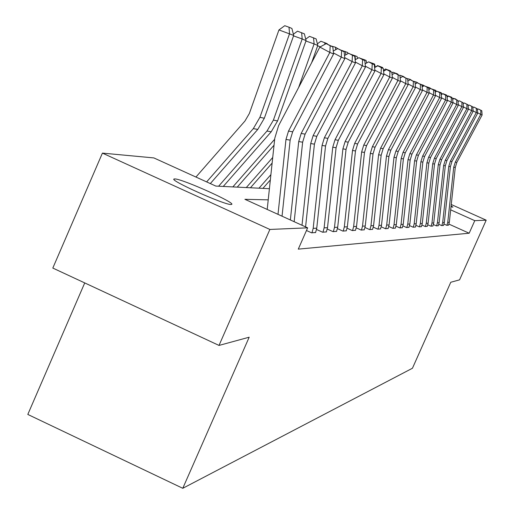 <?xml version="1.0" encoding="UTF-8"?>
<svg xmlns="http://www.w3.org/2000/svg" width="514" height="514" viewBox="0 0 514 514"><rect width="100%" height="100%" fill="white"/><g stroke="black" fill="none" stroke-linecap="round" stroke-linejoin="round"><path stroke-width="0.77" d="M451.106 205.941L452.93 207.181L451.022 206.692M230.998 204.488C224.599 205.099 167.93 179.637 174.207 178.981L174.882 178.936C182.297 178.84 237.082 203.486 231.518 204.424L230.998 204.488M84.733 282.918L27.807 414.438L182.778 488.3L412.446 368.242L450.778 282.257L459.574 279.854L486.193 220.178L474.769 220.667L450.682 209.853M182.778 488.3L249.181 337.203L219.015 345.427L52.813 268.064L102.421 153.108L153.872 157.92L215.822 186.081L269.413 188.696M268.224 199.856L244.915 199.31L307.648 227.831L298.281 249.129L469.173 233.221L448.947 224.117M306.472 230.503L311.619 232.842L315.628 232.469M316.56 229.482L322.612 232.232L326.409 231.878M327.302 229.051L333.021 231.647L336.619 231.319M337.473 228.64L342.889 231.101L346.308 230.786M347.123 228.248L352.263 230.574L355.508 230.278M356.292 227.869L361.175 230.079L364.265 229.797M365.017 227.509L369.656 229.61L372.599 229.334M373.325 227.156L377.739 229.154L380.546 228.897M381.247 226.822L385.455 228.724L388.134 228.479M388.809 226.501L392.824 228.319L395.388 228.081M396.031 226.186L399.873 227.92L402.321 227.696M402.944 225.89L406.613 227.548L408.964 227.329M409.562 225.601L413.076 227.188L415.492 227.053L416.192 223.731L422.849 162.109L424.603 156.41L452.988 103.006L447.366 100.23M415.903 225.325L419.27 226.841L421.429 226.642M421.988 225.055L425.219 226.513L427.288 226.321M427.828 224.798L430.925 226.192L432.923 226.006M433.437 224.547L436.418 225.884L438.333 225.71M438.834 224.303L441.699 225.595L443.543 225.421M444.025 224.072L446.782 225.312L448.561 225.145M219.015 345.427L269.876 229.45L102.421 153.108M451.26 204.508L486.193 220.178M469.173 233.221L474.769 220.667M307.648 227.831L269.876 229.45M278.003 214.351L285.977 139.448L288.521 131.064L329.834 52.422L319.837 47.089L278.582 125.699L274.772 138.266L267.203 209.442M282.045 216.188L290.147 140.136L292.665 131.835L333.586 53.964L329.834 52.422L330.194 45.752L332.821 46.877L326.197 43.626L330.194 45.752M326.197 43.626L319.837 47.089M333.586 53.964L332.821 46.877M293.693 35.434L278.948 29.934L284.756 25.7L288.996 27.21L291.901 28.456L293.693 35.434L264.331 118.233L257.784 129.412L210.316 183.582M288.996 27.21L289.555 33.712L259.917 117.327L253.312 128.622L206.634 181.905M195.937 177.047L244.96 121.021L249.354 113.498L278.948 29.934M290.359 219.966L298.718 141.556L301.185 133.422L341.309 57.131L333.483 52.961M294.162 221.701L302.637 142.205L305.091 134.148L344.843 58.583L341.309 57.131L341.637 50.655L344.11 51.721L337.756 48.592L341.637 50.655M337.756 48.592L333.271 51.047M344.843 58.583L344.11 51.721M302.001 225.261L310.719 143.541L313.122 135.645L352.116 61.571L344.74 57.645M305.586 226.892L314.42 144.158L316.797 136.332L355.45 62.939L352.116 61.571L352.418 55.281L354.756 56.277L348.653 53.27L352.418 55.281M348.653 53.27L344.515 55.538M355.45 62.939L354.756 56.277M293.378 34.213L297.516 31.187L304.372 33.828L306.087 40.593L277.566 120.944L271.206 131.796L223.256 186.447M306.087 40.593L302.193 38.974L273.409 120.09L266.991 131.044L218.604 186.222M301.634 32.652L302.193 38.974L293.533 35.884M305.727 39.154L309.544 36.353L316.123 38.891L317.781 45.45L311.657 62.669M274.033 145.224L237.23 187.128M274.662 139.275L232.836 186.916M317.781 45.45L314.105 43.921L298.615 87.521M313.546 37.779L314.105 43.921L305.939 41.011M311.979 232.823L313.187 228.344L322.047 145.417L324.385 137.746L362.319 65.76L355.354 62.059M315.564 232.624L316.759 228.184L325.542 146.002L327.861 138.388L365.467 67.058L362.319 65.76L362.595 59.637L364.805 60.581L358.933 57.69L362.595 59.637M358.933 57.69L355.123 59.785M365.467 67.058L364.805 60.581M322.953 232.212L324.128 227.85L332.757 147.19L335.032 139.724L371.956 69.724L365.377 66.222M326.345 232.02L327.508 227.702L336.066 147.743L338.321 140.341L374.937 70.945L371.956 69.724L372.22 63.762L374.308 64.655L368.647 61.86L372.22 63.762M368.647 61.86L365.133 63.8M374.937 70.945L374.308 64.655M333.342 231.634L334.492 227.387L342.896 148.874L345.112 141.607L381.086 73.47L374.854 70.155M336.561 231.454L337.698 227.246L346.038 149.394L348.235 142.185L383.907 74.633L381.086 73.47L381.324 67.662L383.303 68.51L377.848 65.818L381.324 67.662M377.848 65.818L374.603 67.61M383.907 74.633L383.303 68.51M272.131 163.086L250.427 187.771M272.728 157.47L246.277 187.571M320.344 46.813L317.639 45.849M317.369 43.831L320.89 41.236L327.219 43.671L327.334 44.114M324.944 44.307L324.784 42.617M270.338 179.945L262.917 188.381M270.904 174.644L258.985 188.188M331.312 46.074L335.411 47.198L337.826 48.624M335.655 49.742L335.411 47.198M341.579 50.372L347.663 52.467L347.952 53.655M345.8 54.831L345.479 51.529M343.198 231.082L344.316 226.95L352.514 150.467L354.673 143.387L389.734 77.023L383.829 73.881M346.25 230.914L347.355 226.815L355.489 150.955L357.635 143.939L392.413 78.128L389.734 77.023L389.965 71.362L391.841 72.172L386.573 69.563L389.965 71.362M386.573 69.563L383.572 71.228M392.413 78.128L391.841 72.172M351.306 54.445L357.095 56.534L357.558 58.442M355.418 59.618L355.02 55.64M352.553 230.561L353.645 226.533L361.644 151.977L363.751 145.077L397.952 80.402L392.349 77.415M355.457 230.4L356.536 226.404L364.477 152.446L366.566 145.597L400.496 81.443L397.952 80.402L398.164 74.877L399.943 75.642L394.855 73.123L398.164 74.877M394.855 73.123L392.079 74.665M400.496 81.443L399.943 75.642M360.481 58.358L366.052 60.389L366.675 62.952M364.15 60.241L364.079 59.54M361.451 230.066L362.518 226.134L370.324 153.416L372.387 146.683L405.758 83.609L400.432 80.775M364.214 229.912L365.268 226.012L373.016 153.859L375.059 147.184L408.18 84.604L405.758 83.609L405.957 78.218L407.653 78.944L402.732 76.502L405.957 78.218M402.732 76.502L400.162 77.935M408.18 84.604L407.653 78.944M369.187 62.091L374.571 64.057L375.336 67.205M372.759 63.832L372.695 63.248M369.919 229.591L370.96 225.755L378.593 154.785L380.598 148.212L413.192 86.66L408.122 83.962M372.554 229.443L373.582 225.64L381.157 155.209L383.148 148.687L415.498 87.611L413.192 86.66L413.378 81.398L414.991 82.092L410.23 79.721L413.378 81.398M410.23 79.721L407.853 81.051M415.498 87.611L414.991 82.092M375.561 67.077L377.552 65.586L382.686 67.552L382.859 68.278M380.951 67.257L380.9 66.781M377.996 229.141L379.011 225.395L386.47 156.089L388.43 149.67L420.279 89.571L415.447 87.001M380.501 229L381.51 225.286L388.912 156.494L390.865 150.127L422.476 90.477L420.279 89.571L420.452 84.431L421.988 85.093L417.374 82.793L420.452 84.431M417.374 82.793L415.171 84.026M422.476 90.477L421.988 85.093M383.495 70.45L385.449 68.985L390.422 70.881L390.563 71.491M388.757 70.527L388.719 70.148M385.699 228.711L386.689 225.055L393.981 157.329L395.902 151.065L427.038 92.347L422.424 89.892M388.089 228.582L389.079 224.946L396.32 157.721L398.228 151.495L429.139 93.214L427.038 92.347L427.198 87.322L428.67 87.952L424.191 85.722L427.198 87.322M424.191 85.722L422.148 86.866M429.139 93.214L428.67 87.952M391.919 73.02L392.979 72.223L397.804 74.061L397.92 74.569M396.21 73.701L396.178 73.361M393.056 228.306L394.026 224.727L401.164 158.518L403.04 152.395L433.488 95L429.087 92.655M395.343 228.177L396.307 224.624L403.394 158.89L405.263 152.806L435.499 95.822L433.488 95L433.643 90.078L435.043 90.682L430.7 88.517L433.643 90.078M430.7 88.517L428.811 89.577M435.499 95.822L435.043 90.682M399.828 75.577L400.175 75.314L403.304 76.425L404.955 77.511M403.336 76.766L403.304 76.425M400.091 227.914L401.042 224.412L408.026 159.655L409.864 153.667L439.663 97.532L435.454 95.296M402.282 227.792L403.227 224.316L410.166 160.008L411.99 154.059L441.584 98.322L439.663 97.532L439.804 92.719L441.147 93.297L436.926 91.19L439.804 92.719M436.926 91.19L435.178 92.173M441.584 98.322L441.147 93.297M406.78 78.481L410.114 79.362L411.682 80.351M410.159 79.76L410.114 79.362M406.825 227.535L407.756 224.11L414.599 160.747L416.398 154.881L445.567 99.96L441.539 97.821M408.926 227.419L409.851 224.014L416.642 161.081L418.428 155.26L447.405 100.718L445.567 99.96L445.696 95.251L446.987 95.803L442.882 93.754L445.696 95.251M442.882 93.754L441.263 94.66M447.405 100.718L446.987 95.803M413.429 81.263L416.636 82.169L418.139 83.12M416.745 83.146L416.636 82.169M413.275 227.175L414.188 223.821L420.889 161.788L422.656 156.05L451.228 102.286L451.35 97.666L452.583 98.2L448.587 96.202L451.35 97.666M415.286 227.066L413.301 227.117M448.587 96.202L447.09 97.05M452.988 103.006L452.583 98.2L455.481 98.894L456.657 99.812M419.803 83.93L424.326 85.78M423.054 86.358L422.881 84.861M419.463 226.828L420.356 223.545L426.922 162.784L428.65 157.162L456.65 104.509L452.95 102.543M421.396 226.725L422.283 223.462L428.804 163.099L430.526 157.515L458.34 105.209L456.65 104.509L456.766 99.992L457.948 100.5L454.061 98.553L456.766 99.992M454.061 98.553L452.68 99.337M458.34 105.209L457.948 100.5M425.907 86.487L430.186 88.003L430.346 88.716M429.106 89.417L428.875 87.438M425.406 226.501L426.279 223.282L432.717 163.748L434.414 158.235L461.855 106.649L458.302 104.76M427.256 226.398L428.123 223.198L434.523 164.043L436.206 158.569L463.48 107.317L461.855 106.649L461.964 102.215L463.101 102.704L459.31 100.808L461.964 102.215M459.31 100.808L458.032 101.534M463.48 107.317L463.101 102.704M431.741 88.967L435.885 90.458L436.148 91.627M434.69 90.496L434.626 89.918M431.105 226.179L431.966 223.031L438.281 164.666L439.939 159.269L466.853 108.705L463.442 106.893M432.884 226.083L433.739 222.947L440.016 164.955L441.667 159.591L468.415 109.347L466.853 108.705L466.95 104.355L468.048 104.824L464.354 102.973L466.95 104.355M464.354 102.973L463.178 103.648M468.415 109.347L468.048 104.824M437.318 91.363L441.353 92.816L441.719 94.409M440.209 92.796L440.145 92.295M436.592 225.877L437.433 222.78L443.627 165.553L445.259 160.259L471.659 110.677L468.382 108.936M438.301 225.781L439.136 222.71L445.297 165.829L446.917 160.567L473.156 111.294L471.659 110.677L471.749 106.411L472.803 106.861L469.205 105.062L471.749 106.411M469.205 105.062L468.113 105.678M473.156 111.294L472.803 106.861M441.719 94.396L442.747 93.612L446.621 95.084L446.756 95.675M445.509 95.013L445.458 94.582M441.86 225.582L442.689 222.549L448.773 166.407L450.373 161.21L476.279 112.579L473.124 110.902M443.511 225.492L444.334 222.472L450.38 166.671L451.973 161.505L477.724 113.17L476.279 112.579L476.369 108.39L477.377 108.827L473.869 107.06L476.369 108.39M473.869 107.06L472.867 107.632M477.724 113.17L477.377 108.827M447.045 96.484L447.906 95.829L451.684 97.262L451.8 97.782M450.605 97.146L450.56 96.78M446.942 225.299L447.752 222.324L453.727 167.223L455.295 162.128L480.731 114.404L477.692 112.791M448.529 225.209L449.332 222.254L455.275 167.48L456.837 162.411L482.119 114.975L480.731 114.404L480.808 110.298L481.785 110.709L478.354 108.994L480.808 110.298M478.354 108.994L477.435 109.514M482.119 114.975L481.785 110.709M285.977 139.448L290.147 140.136M288.521 131.064L292.665 131.835M264.331 118.233L259.917 117.327M257.784 129.412L253.312 128.622M298.718 141.556L302.637 142.205M301.185 133.422L305.091 134.148M310.719 143.541L314.42 144.158M313.122 135.645L316.797 136.332M277.566 120.944L273.409 120.09M271.206 131.796L266.991 131.044M312.011 232.746L315.596 232.546M322.047 145.417L325.542 146.002M324.385 137.746L327.861 138.388M313.187 228.344L316.759 228.184M322.985 232.135L326.377 231.949M332.757 147.19L336.066 147.743M335.032 139.724L338.321 140.341M324.128 227.85L327.508 227.702M333.374 231.557L336.593 231.377M342.896 148.874L346.038 149.394M345.112 141.607L348.235 142.185M334.492 227.387L337.698 227.246M343.23 231.011L346.282 230.844M352.514 150.467L355.489 150.955M354.673 143.387L357.635 143.939M344.316 226.95L347.355 226.815M352.585 230.49L355.482 230.33M361.644 151.977L364.477 152.446M363.751 145.077L366.566 145.597M353.645 226.533L356.536 226.404M361.483 229.996L364.24 229.842M370.324 153.416L373.016 153.859M372.387 146.683L375.059 147.184M362.518 226.134L365.268 226.012M369.951 229.527L372.579 229.379M378.593 154.785L381.157 155.209M380.598 148.212L383.148 148.687M370.96 225.755L373.582 225.64M378.021 229.077L380.533 228.942M386.47 156.089L388.912 156.494M388.43 149.67L390.865 150.127M379.011 225.395L381.51 225.286M385.725 228.653L388.121 228.518M393.981 157.329L396.32 157.721M395.902 151.065L398.228 151.495M386.689 225.055L389.079 224.946M393.081 228.242L395.369 228.113M401.164 158.518L403.394 158.89M403.04 152.395L405.263 152.806M394.026 224.727L396.307 224.624M400.117 227.85L402.308 227.728M408.026 159.655L410.166 160.008M409.864 153.667L411.99 154.059M401.042 224.412L403.227 224.316M406.85 227.477L408.951 227.361M414.599 160.747L416.642 161.081M416.398 154.881L418.428 155.26M407.756 224.11L409.851 224.014M420.889 161.788L422.849 162.109M422.656 156.05L424.603 156.41M414.188 223.821L416.192 223.731M419.488 226.777L421.422 226.668M426.922 162.784L428.804 163.099M428.65 157.162L430.526 157.515M420.356 223.545L422.283 223.462M425.425 226.443L427.282 226.34M432.717 163.748L434.523 164.043M434.414 158.235L436.206 158.569M426.279 223.282L428.123 223.198M431.13 226.128L432.91 226.031M438.281 164.666L440.016 164.955M439.939 159.269L441.667 159.591M431.966 223.031L433.739 222.947M436.611 225.826L438.326 225.73M443.627 165.553L445.297 165.829M445.259 160.259L446.917 160.567M437.433 222.78L439.136 222.71M441.886 225.53L443.537 225.44M448.773 166.407L450.38 166.671M450.373 161.21L451.973 161.505M442.689 222.549L444.334 222.472M446.962 225.248L448.549 225.158M453.727 167.223L455.275 167.48M455.295 162.128L456.837 162.411M447.752 222.324L449.332 222.254M174.207 178.981L174.008 179.431"/></g></svg>
